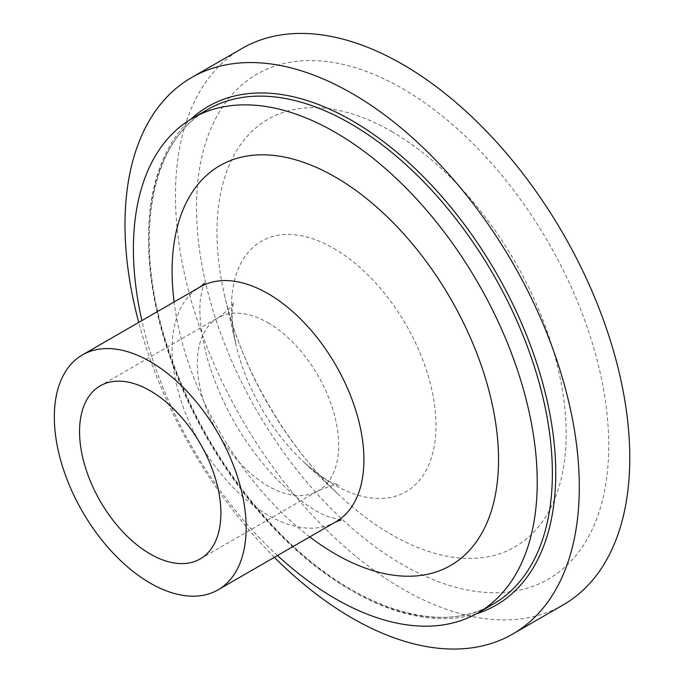 <?xml version="1.0" encoding="UTF-8"?>
<svg xmlns="http://www.w3.org/2000/svg" width="683" height="683" viewBox="0 0 683 683"><rect width="100%" height="100%" fill="white"/><g stroke="black" fill="none" stroke-linecap="round" stroke-linejoin="round"><path stroke-width="0.51" stroke-dasharray="3.42 2.56" d="M274.361 557.337A321.241 185.469 60 0 1 138.726 322.41M277.494 555.527A285.545 164.859 60 0 1 141.859 320.6M563.244 604.873A321.241 185.469 60 0 1 241.995 419.396A321.241 185.469 60 0 1 242.004 48.459M476.358 613.795A287.927 166.234 60 0 1 208.178 438.93A287.927 166.234 60 0 1 190.83 119.243M268.009 322.777A99.94 57.705 60 0 1 333.304 410.85A99.94 57.705 60 0 1 317.979 490.932A99.94 57.705 60 0 1 218.039 433.235A99.94 57.705 60 0 1 218.039 317.826A99.94 57.705 60 0 1 268.009 322.777M493.237 604.071A285.545 164.859 60 0 1 207.683 439.212A285.545 164.859 60 0 1 207.683 109.485C150.858 140.297 132.545 236.745 165.943 341.765C187.919 410.884 223.409 472.098 272.423 525.398C346.477 605.923 438.435 637.674 493.237 604.071M402.62 88.653A291.496 168.3 60 0 1 581.122 548.731A291.496 168.3 60 0 1 224.118 342.61A291.496 168.3 60 0 1 402.62 88.653M335.831 521.846A135.635 78.306 60 0 1 200.196 443.532A135.635 78.306 60 0 1 200.196 286.92M309.749 536.898A230.82 133.262 60 0 1 174.114 301.971M391.564 131.443A246.913 142.559 60 0 1 564.209 462.792A246.913 142.559 60 0 1 340.066 495.952A246.913 142.559 60 0 1 224.741 296.191A246.913 142.559 60 0 1 391.564 131.443M333.714 248.373A144.608 83.488 60 0 1 434.832 442.43A144.608 83.488 60 0 1 303.551 461.853A144.608 83.488 60 0 1 236.011 344.864A144.608 83.488 60 0 1 333.714 248.373M200.196 558.933L317.979 490.932C329.658 485.92 336.821 484.068 339.46 485.382L333.432 483.18C326.124 480.209 316.169 473.097 303.551 461.853L340.066 495.952C286.732 447.032 240.442 366.848 224.741 296.191L236.011 344.864C232.579 328.318 231.4 316.144 232.476 308.323L233.586 302.006C233.407 304.951 228.224 310.227 218.039 317.826L100.256 385.827M341.184 519.9L328.865 516.877C314.854 511.994 297.566 499.512 277.008 479.432C244.548 445.179 221.48 405.395 207.803 360.078C200.503 332.023 198.224 310.586 200.964 295.765C202.86 287.022 204.055 282.856 204.55 283.257"/><path stroke-width="1.02" d="M138.726 322.41A321.241 185.469 60 0 1 191.522 77.606A321.241 185.469 60 0 1 352.146 93.511A321.241 185.469 60 0 1 562.007 376.598A321.241 185.469 60 0 1 512.762 634.012A321.241 185.469 60 0 1 274.361 557.337M150.226 390.778A99.94 57.705 60 0 1 215.521 478.851A99.94 57.705 60 0 1 200.196 558.933A99.94 57.705 60 0 1 100.256 501.237A99.94 57.705 60 0 1 100.256 385.827A99.94 57.705 60 0 1 150.226 390.778M141.859 320.6A285.545 164.859 60 0 1 192.546 118.227A285.545 164.859 60 0 1 335.319 132.374A285.545 164.859 60 0 1 521.863 384A285.545 164.859 60 0 1 478.091 612.813A285.545 164.859 60 0 1 277.494 555.527M150.226 361.64A135.635 78.306 60 0 1 238.837 481.156A135.635 78.306 60 0 1 218.048 589.847A135.635 78.306 60 0 1 82.412 511.533A135.635 78.306 60 0 1 82.412 354.921A135.635 78.306 60 0 1 150.226 361.64M191.522 77.606L242.004 48.459A321.241 185.469 60 0 1 402.62 64.373A321.241 185.469 60 0 1 612.48 347.451A321.241 185.469 60 0 1 563.244 604.873L512.762 634.012M190.83 119.243A287.927 166.234 60 0 1 352.146 120.712A287.927 166.234 60 0 1 544.88 391.333A287.927 166.234 60 0 1 476.358 613.795M192.546 118.227L207.683 109.485A285.545 164.859 60 0 1 350.456 123.632A285.545 164.859 60 0 1 537 375.257A285.545 164.859 60 0 1 493.237 604.071L478.091 612.813M204.55 283.257L200.196 286.92A135.635 78.306 60 0 1 268.009 293.639A135.635 78.306 60 0 1 356.62 413.155A135.635 78.306 60 0 1 335.831 521.846L218.048 589.847M174.114 301.971A230.82 133.262 60 0 1 335.319 177.059A230.82 133.262 60 0 1 498.027 474.267A230.82 133.262 60 0 1 309.749 536.898M200.196 286.92L82.412 354.921M335.831 521.846L341.184 519.9"/></g></svg>
